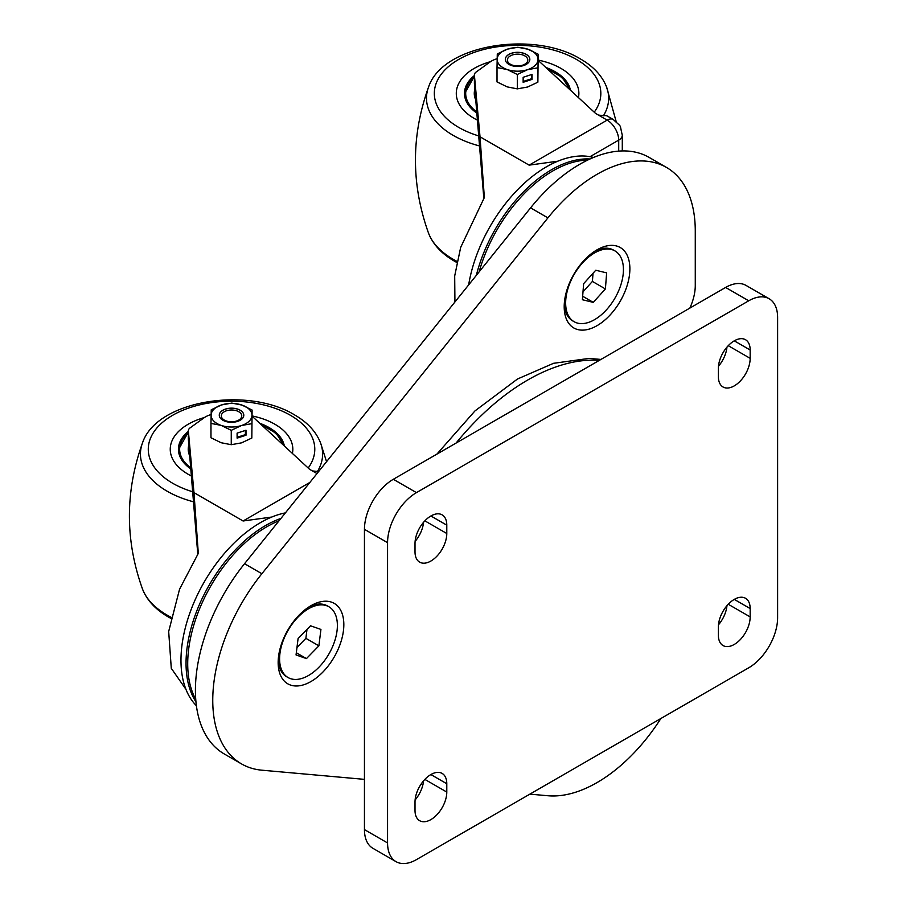 <?xml version="1.0" encoding="UTF-8"?>
<svg xmlns="http://www.w3.org/2000/svg" width="907" height="907" viewBox="0 0 907 907"><rect width="100%" height="100%" fill="white"/><g stroke="black" fill="none" stroke-linecap="round" stroke-linejoin="round"><path stroke-width="1.36" d="M430.893 774.544A22.471 12.97 -60 0 1 442.14 773.433A22.471 12.97 -60 0 1 446.788 783.727L446.788 792.06A22.471 12.97 -60 0 1 436.981 814.679A22.471 12.97 -60 0 1 419.658 820.699A22.471 12.97 -60 0 1 415.009 810.416L415.009 802.071A22.471 12.97 -60 0 1 430.893 774.544M734.285 340.828A22.471 12.97 -60 0 1 745.52 339.717A22.471 12.97 -60 0 1 750.168 350L750.168 358.344A22.471 12.97 -60 0 1 740.361 380.963A22.471 12.97 -60 0 1 723.038 386.983A22.471 12.97 -60 0 1 718.389 376.688L718.389 368.355A22.471 12.97 -60 0 1 734.285 340.828L750.168 350M430.893 515.981A22.471 12.97 -60 0 1 442.14 514.87A22.471 12.97 -60 0 1 446.788 525.153L446.788 533.497A22.471 12.97 -60 0 1 436.981 556.116A22.471 12.97 -60 0 1 419.658 562.136A22.471 12.97 -60 0 1 415.009 551.853L415.009 543.508A22.471 12.97 -60 0 1 430.893 515.981L446.788 525.153M734.285 599.391A22.471 12.97 -60 0 1 745.52 598.28A22.471 12.97 -60 0 1 750.168 608.574L750.168 616.907A22.471 12.97 -60 0 1 740.361 639.526A22.471 12.97 -60 0 1 723.038 645.546A22.471 12.97 -60 0 1 718.389 635.263L718.389 626.918A22.471 12.97 -60 0 1 734.285 599.391L750.168 608.574M387.561 842.943A40.86 23.593 120 0 0 396.019 861.65L372.902 848.306A40.86 23.593 -60 0 1 364.444 829.599L387.561 842.943L387.561 542.669L364.444 529.325A40.86 23.593 -60 0 1 393.332 479.281L725.611 287.451A40.86 23.593 -60 0 1 746.042 285.422L769.159 298.766A40.86 23.593 120 0 0 748.729 300.795L725.611 287.451M364.444 829.599L364.444 529.325M393.332 479.281L416.449 492.626L748.729 300.795M769.159 298.766A40.86 23.593 120 0 1 777.616 317.473L777.616 617.746A40.86 23.593 120 0 1 748.729 667.79L416.449 859.621A40.86 23.593 120 0 1 396.019 861.65M423.569 780.848A22.471 12.97 -60 0 1 415.111 799.951M726.961 347.12A22.471 12.97 -60 0 1 718.491 366.224M423.569 522.273A22.471 12.97 -60 0 1 415.111 541.388M726.961 605.683A22.471 12.97 -60 0 1 718.491 624.798M416.449 492.626A40.86 23.593 120 0 0 387.561 542.669M310.988 605.683L310.988 605.683A46.438 26.813 120 0 0 278.154 662.552A46.438 26.813 120 0 0 310.988 681.52A46.438 26.813 120 0 0 343.832 624.64A46.438 26.813 120 0 0 310.988 605.683M597.033 249.833L597.033 249.833A46.438 26.813 120 0 0 564.199 306.713A46.438 26.813 120 0 0 597.033 325.67A46.438 26.813 120 0 0 629.877 268.801A46.438 26.813 120 0 0 597.033 249.833M689.853 308.097A40.86 23.593 120 0 0 695.272 285.501L695.272 231.036A138.93 80.213 120 0 0 666.498 167.444L649.163 157.433A138.93 80.213 120 0 0 579.698 164.314A138.93 80.213 120 0 0 530.584 207.862L244.539 563.712A138.93 80.213 120 0 0 224.188 753.91L241.523 763.909A138.93 80.213 120 0 0 261.874 770.19L364.444 779.362M666.498 167.444A138.93 80.213 120 0 0 597.033 174.314A138.93 80.213 120 0 0 547.919 217.873L261.874 573.723A138.93 80.213 120 0 0 241.523 763.909M529.881 794.135L547.919 795.745A138.93 80.213 120 0 0 660.874 718.514M420.905 784.396L422.957 784.589M468.658 284.889A112.366 64.873 -60 0 1 546.467 166.809A112.366 64.873 -60 0 1 593.518 157.467M497.161 58.717A20.43 11.791 0 0 0 490.063 61.971L476.186 71.993A8.174 4.716 0 0 0 474.395 74.941A8.174 4.716 0 0 0 474.406 75.19L480.018 136.787L484.349 197.533L460.665 247.43L454.69 275.977L454.929 301.974M557.85 161.185L529.132 165.142L607.146 120.109A12.256 7.075 120 0 1 613.279 119.497L607.497 116.164A12.256 7.075 -60 0 0 604.255 115.677L598.484 115.098L595.593 113.432L539.812 61.914A8.174 4.716 0 0 0 538.667 61.075A8.174 4.716 0 0 0 538.146 60.803M474.406 83.036A8.174 4.716 0 0 0 474.395 83.285A8.174 4.716 0 0 0 474.406 83.535L483.828 198.316M477.116 113.284A53.116 30.668 180 0 1 464.463 93.41A53.116 30.668 180 0 1 474.395 75.553M545.787 67.424A53.116 30.668 180 0 1 555.141 71.732A53.116 30.668 180 0 1 570.401 90.156M560.923 68.388A61.291 35.384 180 0 1 578.87 93.41A61.291 35.384 180 0 1 578.439 97.593A61.291 35.384 180 0 0 578.87 93.41L578.87 93.41A61.291 35.384 180 0 0 560.923 68.388A61.291 35.384 180 0 0 538.146 60.077A61.291 35.384 180 0 1 560.923 68.388M477.751 120.314A61.291 35.384 180 0 1 474.236 118.432A61.291 35.384 180 0 1 456.289 93.41A61.291 35.384 180 0 1 490.506 61.665A61.291 35.384 180 0 0 456.289 93.41L456.289 93.41A61.291 35.384 180 0 0 474.236 118.432A61.291 35.384 180 0 0 477.751 120.314M475.926 100.28A43.309 25.011 180 0 1 474.27 93.41A43.309 25.011 180 0 1 474.917 89.113M507.716 61.574A10.215 5.896 0 0 0 520.221 65.746A10.215 5.896 0 0 0 527.443 58.524A10.215 5.896 0 0 0 524.802 55.883A10.215 5.896 0 0 0 510.358 55.883A10.215 5.896 0 0 0 507.716 61.574M505.324 59.431A12.256 7.075 180 0 1 511.537 53.309A12.256 7.075 180 0 1 523.827 53.377A12.256 7.075 180 0 1 529.835 59.431A12.256 7.075 180 0 1 523.645 65.531A12.256 7.075 180 0 1 511.333 65.474A12.256 7.075 180 0 1 505.324 59.386A12.256 7.075 180 0 1 511.514 53.23A12.256 7.075 180 0 1 523.827 53.298A12.256 7.075 180 0 1 529.835 59.386M538.146 54.193L527.999 49.239L517.852 47.255L507.569 49.103L497.285 53.932L497.013 67.549L507.16 69.533A20.43 11.791 180 0 1 497.149 59.25A20.43 11.791 180 0 1 507.569 49.103A20.43 11.791 180 0 1 527.999 49.239A20.43 11.791 180 0 1 538.01 59.522A20.43 11.791 180 0 1 527.591 69.669A20.43 11.791 180 0 1 507.16 69.533L517.307 74.487L517.307 88.863L527.591 87.015L537.874 82.186L538.146 54.193L537.874 82.186M532.046 74.397L523.146 77.288L523.146 82.288L532.046 79.397L532.046 74.397M517.307 74.487L527.591 69.669L537.874 67.821M497.013 67.549L497.013 81.913L507.16 86.879L517.307 88.863M523.146 81.471L531.445 78.784L531.445 74.589M531.445 78.784L532.046 79.397M196.388 705.691A112.366 64.873 -60 0 1 189.54 613.903A112.366 64.873 -60 0 1 260.422 522.659A112.366 64.873 -60 0 1 285.388 512.886M211.116 414.556A20.43 11.791 0 0 0 204.018 417.821L190.141 427.843A8.174 4.716 0 0 0 188.35 430.791A8.174 4.716 0 0 0 188.361 431.029L193.973 492.626L198.304 553.383L179.563 589.187L168.679 631.51L171.287 668.323L185.912 689.297M318.697 471.459A12.256 7.075 -60 0 0 318.21 471.515L312.439 470.948L309.548 469.27L253.767 417.753A8.174 4.716 0 0 0 252.622 416.925A8.174 4.716 0 0 0 252.101 416.642M188.361 438.875A8.174 4.716 0 0 0 188.35 439.124A8.174 4.716 0 0 0 188.361 439.373L197.783 554.154M271.805 517.035L243.087 520.992L309.865 482.433M191.071 469.123A53.116 30.668 180 0 1 178.418 449.26A53.116 30.668 180 0 1 188.35 431.403M259.742 423.274A53.116 30.668 180 0 1 269.096 427.571A53.116 30.668 180 0 1 284.356 446.006M274.878 424.238A61.291 35.384 180 0 1 292.825 449.26A61.291 35.384 180 0 1 292.394 453.432A61.291 35.384 180 0 0 292.825 449.26L292.825 449.26A61.291 35.384 180 0 0 274.878 424.238A61.291 35.384 180 0 0 252.101 415.928A61.291 35.384 180 0 1 274.878 424.238M191.706 476.164A61.291 35.384 180 0 1 188.191 474.282A61.291 35.384 180 0 1 170.244 449.26A61.291 35.384 180 0 1 204.46 417.515A61.291 35.384 180 0 0 170.244 449.26L170.244 449.26A61.291 35.384 180 0 0 188.191 474.282A61.291 35.384 180 0 0 191.706 476.164M189.88 456.119A43.309 25.011 180 0 1 188.225 449.26A43.309 25.011 180 0 1 188.871 444.963M221.671 417.424A10.215 5.896 0 0 0 234.176 421.596A10.215 5.896 0 0 0 241.398 414.363A10.215 5.896 0 0 0 238.756 411.721A10.215 5.896 0 0 0 224.312 411.721A10.215 5.896 0 0 0 221.671 417.424M219.279 415.27A12.256 7.075 180 0 1 225.492 409.148A12.256 7.075 180 0 1 237.781 409.227A12.256 7.075 180 0 1 243.79 415.27M225.287 421.313A12.256 7.075 180 0 1 219.279 415.225A12.256 7.075 180 0 1 225.469 409.08A12.256 7.075 180 0 1 237.781 409.136A12.256 7.075 180 0 1 243.79 415.225A12.256 7.075 180 0 1 237.6 421.381A12.256 7.075 180 0 1 225.287 421.313M252.101 410.043L241.954 405.078L231.807 403.093L221.523 404.941L211.24 409.771L210.968 423.399L221.115 425.372A20.43 11.791 180 0 1 211.104 415.089A20.43 11.791 180 0 1 221.523 404.941A20.43 11.791 180 0 1 241.954 405.078A20.43 11.791 180 0 1 251.965 415.361A20.43 11.791 180 0 1 241.545 425.508A20.43 11.791 180 0 1 221.115 425.372L231.262 430.337L231.262 444.702L241.545 442.854L251.829 438.036L252.101 410.043L251.829 438.036M246.001 430.235L237.101 433.127L237.101 438.126L246.001 435.235L246.001 430.235M231.262 430.337L241.545 425.508L251.829 423.66M210.968 423.399L210.968 437.764L221.115 442.729L231.262 444.702M237.101 437.321L245.4 434.623L245.4 430.428M245.4 434.623L246.001 435.235M614.969 250.922A40.86 23.593 -60 0 1 616.613 295.092A40.86 23.593 -60 0 1 577.816 323.175A40.86 23.593 -60 0 1 574.108 321.702A40.86 23.593 -60 0 1 572.464 277.531A40.86 23.593 -60 0 1 611.261 249.448A40.86 23.593 -60 0 1 614.969 250.922L613.517 250.094A40.86 23.593 120 0 0 609.81 248.62A40.86 23.593 120 0 0 595.003 251.08M564.256 304.321A40.86 23.593 120 0 0 572.657 320.863L574.108 321.702M583.632 283.676L582.385 299.729L593.269 302.371L605.4 288.936L606.647 272.882L595.763 270.241L583.632 283.676M582.657 296.238L593.269 302.371M582.997 291.839L592.396 281.431L605.4 288.936M592.396 281.431L593.031 273.268M278.211 660.171A40.86 23.593 120 0 0 286.612 676.713L288.063 677.54A40.86 23.593 -60 0 1 279.934 653.528A40.86 23.593 -60 0 1 299.514 615.626A40.86 23.593 -60 0 1 328.924 606.772A40.86 23.593 -60 0 1 337.041 630.784A40.86 23.593 -60 0 1 317.461 668.686A40.86 23.593 -60 0 1 288.063 677.54M306.441 658.595L318.89 645.841L320.931 629.435L310.534 625.785L298.086 638.539L296.045 654.945L306.441 658.595L296.317 652.745M328.924 606.772L327.472 605.933A40.86 23.593 120 0 0 308.958 606.93M296.974 647.473L305.886 638.335L318.89 645.841M305.886 638.335L306.997 629.401M599.3 360.374A206.354 119.134 120 0 0 527.693 380.033A206.354 119.134 120 0 0 456.085 443.058M446.788 783.727L430.893 774.555M750.168 616.907L728.242 604.255M446.788 533.497L424.861 520.845M750.168 358.344L728.242 345.68M446.788 792.06L424.861 779.408M244.539 563.712L261.874 573.723M530.584 207.862L547.919 217.873M476.334 275.354A112.366 64.873 -60 0 1 551.547 169.745A112.366 64.873 -60 0 1 589.969 158.997M587.6 160.12A111.901 64.612 120 0 0 552.885 170.901A111.901 64.612 120 0 0 479.089 271.93M480.018 136.787L529.132 165.142M474.406 75.19L474.406 83.535M618.71 151.118L618.71 140.12L590.026 156.684M613.279 119.497C622.485 128.431 619.152 122.66 622.293 135.12A12.256 7.075 180 0 1 618.71 140.12A16.349 9.433 -120 0 0 607.146 120.109L598.484 115.098M479.191 136.061A83.251 48.06 180 0 1 458.715 127.399A83.251 48.06 180 0 1 458.715 59.431A83.251 48.06 180 0 1 576.444 59.431A83.251 48.06 180 0 1 594.232 112.173M616.182 121.629L606.613 87.095A91.085 52.583 180 0 1 603.404 115.79M480.109 146.106A91.085 52.583 180 0 1 453.171 135.37A91.085 52.583 180 0 1 428.546 87.095C411.086 135.789 411.086 184.495 428.546 233.19A91.085 52.583 180 0 0 453.171 259.289A91.085 52.583 180 0 0 457.049 261.397M547.363 68.875A51.892 29.965 180 0 1 568.825 88.716M477.003 112.094A51.892 29.965 180 0 1 474.395 76.8M195.957 701.859A112.366 64.873 -60 0 1 265.502 525.584A112.366 64.873 -60 0 1 280.943 518.419M279.039 520.788A111.901 64.612 120 0 0 266.839 526.74A111.901 64.612 120 0 0 195.731 699.24M193.973 492.626L243.087 520.992M188.361 431.029L188.361 439.373M316.997 473.579L312.439 470.948M193.146 491.911A83.251 48.06 180 0 1 172.67 483.25A83.251 48.06 180 0 1 172.67 415.27A83.251 48.06 180 0 1 290.399 415.27A83.251 48.06 180 0 1 308.187 468.012M326.554 461.674L320.568 442.933A91.085 52.583 180 0 1 317.359 471.629M194.064 501.956A91.085 52.583 180 0 1 167.126 491.209A91.085 52.583 180 0 1 142.501 442.933C125.041 491.639 125.041 540.334 142.501 589.028A91.085 52.583 180 0 0 167.126 615.127A91.085 52.583 180 0 0 171.004 617.236M261.318 424.725A51.892 29.965 180 0 1 282.78 444.555M190.958 467.944A51.892 29.965 180 0 1 188.35 432.65M600.933 359.433L589.119 358.401L553.531 363.31L517.478 379.013L474.973 410.916L436.879 454.146M474.395 74.941L474.395 83.285M622.293 135.12L622.293 150.936M606.613 87.095C602.123 75.78 593.439 66.426 580.537 59.023C533.735 30.237 442.435 44.466 428.546 87.095M456.811 262.486L454.622 261.261C441.72 253.858 433.036 244.505 428.546 233.19M570.152 89.929L562.363 77.583L546.762 68.331M474.395 76.199L464.463 93.909M188.35 430.791L188.35 439.124M320.568 442.933C316.078 431.63 307.394 422.265 294.492 414.862C247.69 386.076 156.389 400.304 142.501 442.933M170.765 618.325L168.577 617.1C155.675 609.697 146.991 600.343 142.501 589.028M284.106 445.779L276.318 433.433L260.717 424.17M188.35 432.049L178.418 449.759"/></g></svg>
